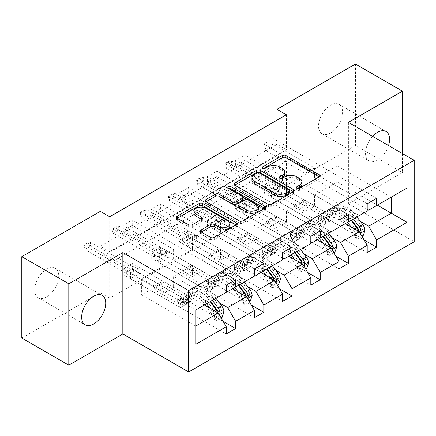 <?xml version="1.0" encoding="UTF-8"?>
<svg xmlns="http://www.w3.org/2000/svg" width="436" height="436" viewBox="0 0 436 436"><rect width="100%" height="100%" fill="white"/><g stroke="black" fill="none" stroke-linecap="round" stroke-linejoin="round"><path stroke-width="0.33" stroke-dasharray="2.18 1.64" d="M297.684 188.417L296.954 188.837A1.826 1.052 0 0 0 296.42 189.584A1.826 1.052 0 0 0 296.954 190.33A1.826 1.052 0 0 0 299.537 190.33L319.141 179.011A2.611 1.504 0 0 0 319.91 177.948A2.611 1.504 0 0 0 319.141 176.88L319.108 176.858M263.366 168.601L262.635 169.026A1.826 1.052 0 0 0 262.101 169.768A1.826 1.052 0 0 0 262.635 170.514A1.826 1.052 0 0 0 265.219 170.514L267.759 169.048L267.759 166.879M280.528 178.509L279.798 178.929A1.826 1.052 0 0 0 279.263 179.676A1.826 1.052 0 0 0 279.798 180.422A1.826 1.052 0 0 0 282.381 180.422L284.915 178.956L284.915 176.787M46.707 296.872A17.015 9.821 120 0 0 57.819 281.879A17.015 9.821 120 0 0 55.214 268.244A17.015 9.821 120 0 0 46.707 269.088A17.015 9.821 120 0 0 35.594 284.081A17.015 9.821 120 0 0 38.199 297.717A17.015 9.821 120 0 0 46.707 296.872M372.66 136.359A17.015 9.821 120 0 0 369.036 160.971A17.015 9.821 120 0 0 377.543 160.126A17.015 9.821 120 0 0 388.541 145.531M330.548 132.996A17.015 9.821 120 0 0 341.666 118.003A17.015 9.821 120 0 0 339.055 104.373A17.015 9.821 120 0 0 330.548 105.212A17.015 9.821 120 0 0 319.435 120.205A17.015 9.821 120 0 0 322.046 133.841A17.015 9.821 120 0 0 330.548 132.996M348.408 122.358L348.408 203.754L402.45 172.552L402.45 153.559M402.45 172.552L355.46 145.422L355.46 64.027M132.233 225.461L132.233 220.033L122.838 225.461L122.838 230.889L132.233 225.461L173.588 249.338L164.192 254.766L164.192 265.726L218.327 296.981L195.769 310.001L195.769 326.068L141.635 294.812L164.192 281.787L164.192 292.747L122.838 268.87L122.838 274.299L132.233 268.87L223.123 321.343M164.192 265.726L141.635 278.746L195.769 310.001M218.327 296.981L226.224 292.42M247.523 286.49L201.786 260.079L201.786 271.045L160.432 247.168L160.432 252.591L251.321 305.064M160.432 247.168L151.036 252.591L151.036 258.019L160.432 252.591M303.919 253.932L258.177 227.521L258.177 238.487L216.823 214.61L216.823 220.033L307.712 272.505M216.823 214.61L207.427 220.033L207.427 225.461L216.823 220.033M360.31 221.374L314.574 194.963L314.574 205.928L273.219 182.052L273.219 187.475L364.104 239.953M273.219 182.052L263.818 187.475L263.818 192.903L273.219 187.475M109.681 263.23L286.376 161.211L286.376 196.162L109.681 298.175L109.681 263.23L100.28 257.801L276.98 155.788L276.98 190.734L355.46 145.422M332.112 237.653L286.376 211.242L286.376 222.207L245.021 198.331L245.021 203.754L335.911 256.232M245.021 198.331L235.625 203.754L235.625 209.182L245.021 203.754M275.721 270.211L229.985 243.8L229.985 254.766L188.63 230.889L188.63 236.312L279.514 288.785M188.63 230.889L179.229 236.312L179.229 241.74L188.63 236.312M219.33 302.769L173.588 276.359L173.588 287.324L132.233 263.448L132.233 268.87M132.233 263.448L122.838 268.87M232.617 288.73L192.39 265.508L192.39 276.468L151.036 252.591M173.588 276.359L192.39 265.508M160.432 209.182L160.432 203.754L151.036 209.182L151.036 214.61L160.432 209.182L201.786 233.058L192.39 238.487L192.39 249.447L246.525 280.702L227.728 291.553M192.39 249.447L173.588 260.297L226.224 290.687M246.525 280.702L254.422 276.141M260.81 272.451L220.583 249.229L220.583 260.188L179.229 236.312M201.786 260.079L220.583 249.229M188.63 192.903L188.63 187.475L179.229 192.903L179.229 198.331L188.63 192.903L229.985 216.779L220.583 222.207L220.583 233.167L274.724 264.423L255.927 275.274M220.583 233.167L201.786 244.018L254.422 274.408M274.724 264.423L282.615 259.861M289.008 256.172L248.782 232.949L248.782 243.909L207.427 220.033M229.985 243.8L248.782 232.949M216.823 176.624L216.823 171.195L207.427 176.624L207.427 182.052L216.823 176.624L258.177 200.5L248.782 205.928L248.782 216.888L302.916 248.144L284.119 258.995M248.782 216.888L229.985 227.739L282.615 258.128M302.916 248.144L310.813 243.582M317.206 239.893L276.98 216.67L276.98 227.63L235.625 203.754M258.177 227.521L276.98 216.67M245.021 160.344L245.021 154.916L235.625 160.344L235.625 165.773L245.021 160.344L286.376 184.221L276.98 189.649L276.98 200.609L331.115 231.865L312.318 242.716M276.98 200.609L258.177 211.46L310.813 241.849M331.115 231.865L339.012 227.309M345.399 223.619L305.173 200.391L305.173 211.351L263.818 187.475M286.376 211.242L305.173 200.391M273.219 144.065L273.219 138.637L263.818 144.065L263.818 149.494L273.219 144.065L314.574 167.942L305.173 173.37L305.173 184.33L359.313 215.586L340.516 226.437M305.173 184.33L286.376 195.181L339.012 225.57M359.313 215.586L367.205 211.029M314.574 194.963L337.132 181.943L377.358 205.165M21.8 338.058L100.28 292.747L100.28 257.801M109.681 298.175L100.28 292.747M286.376 196.162L276.98 190.734M348.408 203.754L414.2 241.74M276.98 120.189L276.98 144.283L100.28 246.296L100.28 211.351M141.635 278.746L141.635 294.812M337.132 181.943L337.132 165.882L391.266 197.137L368.709 210.157M337.132 165.882L314.574 178.902L367.205 209.291M204.419 305.009L164.192 281.787M173.588 287.324L164.192 292.747M201.786 271.045L192.39 276.468M229.985 254.766L220.583 260.188M258.177 238.487L248.782 243.909M286.376 222.207L276.98 227.63M314.574 205.928L305.173 211.351M314.574 167.942L314.574 178.902M286.376 184.221L286.376 195.181M258.177 200.5L258.177 211.46M229.985 216.779L229.985 227.739M201.786 233.058L201.786 244.018M173.588 249.338L173.588 260.297M286.376 114.761L286.376 149.712L109.681 251.725L109.681 216.779M109.681 251.725L100.28 246.296M286.376 149.712L276.98 144.283M286.376 161.211L276.98 155.788M195.769 344.298L195.769 326.068M263.818 192.903L367.205 252.591M263.818 149.494L305.173 173.37M376.606 198.331L273.219 138.637M367.205 203.754L263.818 144.065M235.625 209.182L339.012 268.87M235.625 165.773L276.98 189.649M348.408 214.61L245.021 154.916M339.012 220.033L235.625 160.344M207.427 225.461L310.813 285.149M207.427 182.052L248.782 205.928M320.209 230.889L216.823 171.195M310.813 236.312L207.427 176.624M179.229 241.74L282.615 301.429M179.229 198.331L220.583 222.207M292.016 247.168L188.63 187.475M282.615 252.591L179.229 192.903M151.036 258.019L254.422 317.708M151.036 214.61L192.39 238.487M263.818 263.448L160.432 203.754M254.422 268.87L151.036 209.182M122.838 274.299L226.224 333.987M122.838 230.889L164.192 254.766M235.625 279.727L132.233 220.033M226.224 285.149L122.838 225.461M301.941 183.965A8.349 4.823 0 0 0 299.494 180.553L299.494 178.384M284.915 178.956A8.349 4.823 0 0 1 296.725 178.956L299.494 180.553M284.779 174.057A8.349 4.823 0 0 0 282.332 170.65L282.332 168.476M267.759 169.048A8.349 4.823 0 0 1 279.563 169.048L282.332 170.65M234.764 185.115L234.732 185.137A2.611 1.504 0 0 0 233.963 186.199A2.611 1.504 0 0 0 234.732 187.267L267.944 206.441A2.611 1.504 0 0 0 271.633 206.441L293.406 193.873A2.611 1.504 0 0 0 294.169 192.805A2.611 1.504 0 0 0 293.406 191.742L293.368 191.72M289.324 192.805A1.826 1.052 0 0 0 288.79 192.058L288.79 189.889M251.932 180.182A8.349 4.823 0 0 1 254.379 176.776L257.055 175.228A1.826 1.052 0 0 1 259.638 175.228L288.79 192.058M264.679 208.288L264.712 208.304A2.611 1.504 0 0 1 265.475 209.373A2.611 1.504 0 0 1 264.712 210.435L242.939 223.009L242.939 220.834M206.07 201.683L206.037 201.699A2.611 1.504 0 0 0 205.274 202.767A2.611 1.504 0 0 0 206.037 203.83L239.25 223.009A2.611 1.504 0 0 0 242.939 223.009M243.152 199.465A2.611 1.504 0 0 0 242.389 198.396L228.366 190.303L228.366 188.134M229.096 188.554A1.826 1.052 0 0 0 227.826 189.556A1.826 1.052 0 0 0 228.366 190.303M258.406 209.318A6.981 4.028 0 0 0 256.363 206.468L256.363 204.299M238.023 206.653A2.611 1.504 0 0 1 238.786 205.59L244.972 202.021A2.611 1.504 0 0 1 248.662 202.021L256.363 206.468M201.274 232.039L201.241 232.061A2.611 1.504 0 0 0 200.478 233.124A2.611 1.504 0 0 0 201.241 234.192L210.561 239.571A2.611 1.504 0 0 0 214.25 239.571L236.023 227.003A2.611 1.504 0 0 0 236.786 225.935A2.611 1.504 0 0 0 236.023 224.872L235.985 224.851M229.81 225.935A6.981 4.028 0 0 0 227.766 223.085L227.766 220.916M193.982 213.313A6.981 4.028 0 0 1 198.293 209.591A6.981 4.028 0 0 1 205.901 210.463L227.766 223.085M177.381 218.245L177.348 218.267A2.611 1.504 0 0 0 176.58 219.33A2.611 1.504 0 0 0 177.348 220.398L188.603 226.894A2.611 1.504 0 0 0 192.292 226.894L201.612 221.515A2.611 1.504 0 0 0 202.375 220.453A2.611 1.504 0 0 0 201.612 219.384L201.574 219.363M364.948 230.562L362.507 229.151A3.586 2.071 -120 0 0 361.362 226.148L353.678 215.896A16.879 9.745 -120 0 0 338.69 209.018A16.879 9.745 -120 0 0 335.633 213.302L332.063 215.362L330.995 219.166A9.701 5.603 60 0 1 329.24 221.624A9.701 5.603 60 0 1 324.389 221.145L321.337 219.384A1.597 0.921 -0 0 0 319.087 219.384A1.597 0.921 -0 0 0 318.618 220.033A1.597 0.921 -0 0 0 319.087 220.687L322.133 222.447A9.701 5.603 -120 0 0 326.984 222.927A9.701 5.603 -120 0 0 328.739 220.469L329.807 216.665L326.237 218.725L325.169 222.529A9.701 5.603 60 0 1 323.414 224.987A9.701 5.603 60 0 1 318.558 224.507L271.524 197.355L271.524 191.927L280.926 186.499L303.859 199.743L304.917 201.574A5.777 3.335 -120 0 0 307.805 204.626L327.959 216.261A6.246 3.608 60 0 0 331.082 216.567A6.246 3.608 60 0 0 332.216 214.986L333.278 211.182A20.334 11.739 -120 0 1 336.963 206.026L333.393 208.092A20.334 11.739 -120 0 0 329.709 213.248L333.278 211.182M347.585 222.355L345.623 219.739A20.334 11.739 -120 0 0 327.567 211.455A20.334 11.739 -120 0 0 323.883 216.61L327.452 214.55L326.39 218.349A6.246 3.608 60 0 1 325.256 219.935A6.246 3.608 60 0 1 322.133 219.624L319.087 217.864A1.597 0.921 180 0 1 318.618 217.215A1.597 0.921 180 0 1 319.087 216.561A1.597 0.921 180 0 1 321.337 216.561L324.389 218.322A6.246 3.608 -120 0 0 327.512 218.632A6.246 3.608 -120 0 0 328.64 217.046L329.709 213.248M335.633 213.302L334.57 217.101A9.701 5.603 60 0 1 332.81 219.564A9.701 5.603 60 0 1 327.959 219.079L280.926 191.927L280.926 186.499L279.04 186.695L273.497 185.044A2.66 1.537 180 0 1 272.843 184.766L231.489 160.889L225.848 164.143L267.203 188.02A2.66 1.537 180 0 1 267.682 188.401L270.554 191.6L279.04 186.695M356.98 216.932L355.018 214.31A20.334 11.739 -120 0 0 336.963 206.026M353.106 234.579L355.553 235.99L357.433 239.244L354.986 237.833L353.106 234.579A3.586 2.071 -120 0 0 351.961 231.576L346.457 224.224M355.553 235.99A7.047 4.066 -120 0 0 353.302 229.99L350.915 226.796M323.883 216.61L322.814 220.414A6.246 3.608 60 0 1 321.686 221.995A6.246 3.608 60 0 1 318.558 221.684L298.409 210.048A5.777 3.335 60 0 1 295.521 207.002L294.458 205.165L271.459 191.976L280.926 186.499M345.819 223.374L344.282 221.325A16.879 9.745 -120 0 0 329.294 214.447A16.879 9.745 -120 0 0 326.237 218.725M357.433 239.244L362.131 236.53M354.986 237.833L360.627 234.579L363.068 235.99M362.507 229.151L360.627 234.579M353.411 218.992L351.449 216.37A20.334 11.739 -120 0 0 333.393 208.092M332.063 215.362A16.879 9.745 60 0 1 335.12 211.084A16.879 9.745 60 0 1 350.108 217.956L351.645 220.011M224.813 163.549L225.848 164.143L225.848 168.051L267.203 191.927A2.66 1.537 180 0 1 267.682 192.309L270.554 195.508L271.524 197.355L280.926 191.927L279.04 190.603L273.497 188.946A2.66 1.537 180 0 1 272.843 188.674L231.489 164.797L231.489 160.889L227.636 161.92L227.636 162.568L224.813 164.198L224.813 163.549L227.636 161.92M327.452 214.55A20.334 11.739 60 0 1 331.137 209.394A20.334 11.739 60 0 1 349.192 217.673L351.154 220.294M358.441 229.298L356.91 231.56L356.185 230.6A3.586 2.071 -120 0 0 355.536 229.51L347.852 219.259A16.879 9.745 -120 0 0 332.864 212.387A16.879 9.745 -120 0 0 329.807 216.665M358.632 231.254A7.047 4.066 60 0 1 358.888 232.165L359.302 232.933L360.098 233.009M294.458 205.165L303.859 199.743M271.524 191.927L270.554 191.6M224.813 164.198L225.848 168.051L231.489 164.797L227.636 162.568M336.756 246.841L334.308 245.43A3.586 2.071 -120 0 0 333.164 242.427L325.485 232.175A16.879 9.745 -120 0 0 310.497 225.298A16.879 9.745 -120 0 0 307.44 229.581L303.865 231.641L302.802 235.445A9.701 5.603 60 0 1 301.042 237.903A9.701 5.603 60 0 1 296.191 237.424L293.145 235.663A1.597 0.921 -0 0 0 290.888 235.663A1.597 0.921 -0 0 0 290.42 236.312A1.597 0.921 -0 0 0 290.888 236.966L293.935 238.726A9.701 5.603 -120 0 0 298.785 239.206A9.701 5.603 -120 0 0 300.546 236.748L301.608 232.944L298.039 235.004L296.971 238.808A9.701 5.603 60 0 1 295.216 241.266A9.701 5.603 60 0 1 290.365 240.786L243.332 213.635L243.332 208.206L252.727 202.778L275.661 216.022L276.724 217.853A5.777 3.335 -120 0 0 279.607 220.905L299.761 232.541A6.246 3.608 60 0 0 302.884 232.846A6.246 3.608 60 0 0 304.017 231.265L305.086 227.461A20.334 11.739 -120 0 1 308.77 222.305L305.195 224.371A20.334 11.739 -120 0 0 301.51 229.527L305.086 227.461M319.386 238.634L317.424 236.018A20.334 11.739 -120 0 0 299.368 227.734A20.334 11.739 -120 0 0 295.684 232.889L299.26 230.829L298.191 234.628A6.246 3.608 60 0 1 297.058 236.214A6.246 3.608 60 0 1 293.935 235.903L290.888 234.143A1.597 0.921 180 0 1 290.42 233.494A1.597 0.921 180 0 1 290.888 232.84A1.597 0.921 180 0 1 293.145 232.84L296.191 234.601A6.246 3.608 -120 0 0 299.314 234.911A6.246 3.608 -120 0 0 300.448 233.325L301.51 229.527M307.44 229.581L306.372 233.38A9.701 5.603 60 0 1 304.617 235.843A9.701 5.603 60 0 1 299.761 235.358L252.727 208.206L252.727 202.778L250.847 202.974L245.305 201.323A2.66 1.537 180 0 1 244.645 201.045L203.29 177.169L197.65 180.422L239.004 204.299A2.66 1.537 180 0 1 239.489 204.68L242.356 207.879L250.847 202.974M328.788 233.211L326.826 230.59A20.334 11.739 -120 0 0 308.77 222.305M324.907 250.858L327.354 252.27L329.235 255.523L326.793 254.112L324.907 250.858A3.586 2.071 -120 0 0 323.768 247.855L318.258 240.503M327.354 252.27A7.047 4.066 -120 0 0 325.109 246.269L322.716 243.075M295.684 232.889L294.622 236.688A6.246 3.608 60 0 1 293.488 238.274A6.246 3.608 60 0 1 290.365 237.963L270.211 226.328A5.777 3.335 60 0 1 267.323 223.281L266.265 221.444L243.261 208.255L252.727 202.778M317.621 239.653L316.084 237.604A16.879 9.745 -120 0 0 301.096 230.726A16.879 9.745 -120 0 0 298.039 235.004M329.235 255.523L333.932 252.809M326.793 254.112L332.428 250.858L334.875 252.27M334.308 245.43L332.428 250.858M325.212 235.271L323.25 232.65A20.334 11.739 -120 0 0 305.195 224.371M303.865 231.641A16.879 9.745 60 0 1 306.922 227.363A16.879 9.745 60 0 1 321.91 234.236L323.452 236.29M196.62 179.828L197.65 180.422L197.65 184.33L239.004 208.206A2.66 1.537 180 0 1 239.489 208.588L242.356 211.787L243.332 213.635L252.727 208.206L250.847 206.882L245.305 205.225A2.66 1.537 180 0 1 244.645 204.947L203.29 181.076L203.29 177.169L199.437 178.199L199.437 178.847L196.62 180.477L196.62 179.828L199.437 178.199M299.26 230.829A20.334 11.739 60 0 1 302.938 225.674A20.334 11.739 60 0 1 321 233.952L322.962 236.574M330.243 245.577L328.711 247.839L327.992 246.88A3.586 2.071 -120 0 0 327.338 245.79L319.659 235.538A16.879 9.745 -120 0 0 304.671 228.666A16.879 9.745 -120 0 0 301.608 232.944M330.433 247.534A7.047 4.066 60 0 1 330.695 248.444L331.109 249.212L331.9 249.288M266.265 221.444L275.661 216.022M243.332 208.206L242.356 207.879M196.62 180.477L197.65 184.33L203.29 181.076L199.437 178.847M308.557 263.121L306.11 261.709A3.586 2.071 -120 0 0 304.966 258.706L297.287 248.455A16.879 9.745 -120 0 0 282.299 241.577A16.879 9.745 -120 0 0 279.242 245.86L275.672 247.921L274.604 251.725A9.701 5.603 60 0 1 272.849 254.183A9.701 5.603 60 0 1 267.993 253.703L264.946 251.943A1.597 0.921 -0 0 0 262.69 251.943A1.597 0.921 -0 0 0 262.227 252.591A1.597 0.921 -0 0 0 262.69 253.245L265.737 255.006A9.701 5.603 -120 0 0 270.593 255.485A9.701 5.603 -120 0 0 272.347 253.022L273.416 249.223L269.84 251.283L268.778 255.087A9.701 5.603 60 0 1 267.017 257.545A9.701 5.603 60 0 1 262.167 257.066L215.133 229.914L215.133 224.486L224.535 219.057L247.463 232.301L248.525 234.132A5.777 3.335 -120 0 0 251.414 237.184L271.568 248.82A6.246 3.608 60 0 0 274.691 249.125A6.246 3.608 60 0 0 275.819 247.544L276.887 243.74A20.334 11.739 -120 0 1 280.571 238.585L277.002 240.65A20.334 11.739 -120 0 0 273.317 245.806L276.887 243.74M291.193 254.913L289.232 252.297A20.334 11.739 -120 0 0 271.17 244.013A20.334 11.739 -120 0 0 267.491 249.169L271.061 247.108L269.993 250.907A6.246 3.608 60 0 1 268.865 252.493A6.246 3.608 60 0 1 265.737 252.182L262.69 250.422A1.597 0.921 180 0 1 262.227 249.774A1.597 0.921 180 0 1 262.69 249.12A1.597 0.921 180 0 1 264.946 249.12L267.993 250.88A6.246 3.608 -120 0 0 271.116 251.191A6.246 3.608 -120 0 0 272.249 249.605L273.317 245.806M279.242 245.86L278.173 249.659A9.701 5.603 60 0 1 276.419 252.122A9.701 5.603 60 0 1 271.568 251.637L224.535 224.486L224.535 219.057L222.649 219.254L217.106 217.602A2.66 1.537 180 0 1 216.447 217.324L175.092 193.448L169.457 196.701L210.811 220.578A2.66 1.537 180 0 1 211.291 220.959L214.158 224.159L222.649 219.254M300.589 249.485L298.627 246.869A20.334 11.739 -120 0 0 280.571 238.585M296.714 267.137L299.156 268.549L301.036 271.802L298.595 270.391L296.714 267.137A3.586 2.071 -120 0 0 295.57 264.134L290.065 256.782M299.156 268.549A7.047 4.066 -120 0 0 296.911 262.548L294.518 259.355M267.491 249.169L266.423 252.967A6.246 3.608 60 0 1 265.29 254.553A6.246 3.608 60 0 1 262.167 254.243L242.013 242.607A5.777 3.335 60 0 1 239.124 239.56L238.067 237.724L215.068 224.535L224.535 219.057M289.428 255.932L287.891 253.877A16.879 9.745 -120 0 0 272.903 247.005A16.879 9.745 -120 0 0 269.84 251.283M301.036 271.802L305.74 269.088M298.595 270.391L304.235 267.137L306.677 268.549M306.11 261.709L304.235 267.137M297.02 251.55L295.058 248.929A20.334 11.739 -120 0 0 277.002 240.65M275.672 247.921A16.879 9.745 60 0 1 278.729 243.642A16.879 9.745 60 0 1 293.717 250.515L295.254 252.569M168.421 196.107L169.457 196.701L169.457 200.609L210.811 224.486A2.66 1.537 180 0 1 211.291 224.867L214.158 228.066L215.133 229.914L224.535 224.486L222.649 223.161L217.106 221.504A2.66 1.537 180 0 1 216.447 221.226L175.092 197.355L175.092 193.448L171.239 194.478L171.239 195.126L168.421 196.756L168.421 196.107L171.239 194.478M271.061 247.108A20.334 11.739 60 0 1 274.745 241.947A20.334 11.739 60 0 1 292.801 250.231L294.763 252.853M302.05 261.856L300.518 264.118L299.794 263.159A3.586 2.071 -120 0 0 299.14 262.069L291.461 251.817A16.879 9.745 -120 0 0 276.473 244.945A16.879 9.745 -120 0 0 273.416 249.223M302.235 263.813A7.047 4.066 60 0 1 302.497 264.723L302.911 265.491L303.707 265.568M238.067 237.724L247.463 232.301M215.133 224.486L214.158 224.159M168.421 196.756L169.457 200.609L175.092 197.355L171.239 195.126M280.359 279.4L277.917 277.988A3.586 2.071 -120 0 0 276.773 274.985L269.094 264.734A16.879 9.745 -120 0 0 254.101 257.856A16.879 9.745 -120 0 0 251.043 262.14L247.474 264.2L246.405 268.004A9.701 5.603 60 0 1 244.65 270.462A9.701 5.603 60 0 1 239.8 269.982L236.748 268.222A1.597 0.921 -0 0 0 234.497 268.222A1.597 0.921 -0 0 0 234.028 268.87A1.597 0.921 -0 0 0 234.497 269.524L237.544 271.285A9.701 5.603 -120 0 0 242.394 271.764A9.701 5.603 -120 0 0 244.149 269.301L245.217 265.502L241.648 267.562L240.579 271.366A9.701 5.603 60 0 1 238.824 273.824A9.701 5.603 60 0 1 233.969 273.345L186.935 246.193L186.935 240.765L196.336 235.336L219.27 248.58L220.327 250.411A5.777 3.335 -120 0 0 223.216 253.463L243.37 265.099A6.246 3.608 60 0 0 246.493 265.404A6.246 3.608 60 0 0 247.626 263.824L248.689 260.02A20.334 11.739 -120 0 1 252.373 254.864L248.803 256.929A20.334 11.739 -120 0 0 245.119 262.085L248.689 260.02M262.995 271.192L261.033 268.576A20.334 11.739 -120 0 0 242.977 260.292A20.334 11.739 -120 0 0 239.293 265.448L242.863 263.388L241.8 267.186A6.246 3.608 60 0 1 240.667 268.772A6.246 3.608 60 0 1 237.544 268.462L234.497 266.701A1.597 0.921 180 0 1 234.028 266.053A1.597 0.921 180 0 1 234.497 265.399A1.597 0.921 180 0 1 236.748 265.399L239.8 267.159A6.246 3.608 -120 0 0 242.923 267.47A6.246 3.608 -120 0 0 244.051 265.884L245.119 262.085M251.043 262.14L249.981 265.938A9.701 5.603 60 0 1 248.22 268.402A9.701 5.603 60 0 1 243.37 267.917L196.336 240.765L196.336 235.336L194.451 235.533L188.913 233.881A2.66 1.537 180 0 1 188.254 233.603L146.899 209.727L141.259 212.981L182.613 236.857A2.66 1.537 180 0 1 183.093 237.239L185.965 240.438L194.451 235.533M272.391 265.764L270.429 263.148A20.334 11.739 -120 0 0 252.373 254.864M268.516 283.416L270.963 284.828L272.843 288.082L270.396 286.67L268.516 283.416A3.586 2.071 -120 0 0 267.372 280.413L261.867 273.061M270.963 284.828A7.047 4.066 -120 0 0 268.712 278.827L266.325 275.634M239.293 265.448L238.225 269.246A6.246 3.608 60 0 1 237.097 270.832A6.246 3.608 60 0 1 233.969 270.522L213.82 258.886A5.777 3.335 60 0 1 210.931 255.839L209.869 254.003L186.87 240.814L196.336 235.336M261.229 272.211L259.692 270.156A16.879 9.745 -120 0 0 244.705 263.284A16.879 9.745 -120 0 0 241.648 267.562M272.843 288.082L277.541 285.367M270.396 286.67L276.037 283.416L278.479 284.828M277.917 277.988L276.037 283.416M268.821 267.829L266.859 265.208A20.334 11.739 -120 0 0 248.803 256.929M247.474 264.2A16.879 9.745 60 0 1 250.531 259.921A16.879 9.745 60 0 1 265.519 266.794L267.055 268.849M140.223 212.387L141.259 212.981L141.259 216.888L182.613 240.765A2.66 1.537 180 0 1 183.093 241.146L185.965 244.345L186.935 246.193L196.336 240.765L194.451 239.44L188.913 237.784A2.66 1.537 180 0 1 188.254 237.506L146.899 213.635L146.899 209.727L143.046 210.757L143.046 211.405L140.223 213.035L140.223 212.387L143.046 210.757M242.863 263.388A20.334 11.739 60 0 1 246.547 258.226A20.334 11.739 60 0 1 264.603 266.51L266.565 269.132M273.852 278.135L272.32 280.397L271.595 279.438A3.586 2.071 -120 0 0 270.947 278.348L263.262 268.096A16.879 9.745 -120 0 0 248.275 261.224A16.879 9.745 -120 0 0 245.217 265.502M274.042 280.092A7.047 4.066 60 0 1 274.304 281.002L274.713 281.77L275.508 281.847M209.869 254.003L219.27 248.58M186.935 240.765L185.965 240.438M140.223 213.035L141.259 216.888L146.899 213.635L143.046 211.405M252.166 295.679L249.719 294.267A3.586 2.071 -120 0 0 248.575 291.264L240.895 281.013A16.879 9.745 -120 0 0 225.908 274.135A16.879 9.745 -120 0 0 222.851 278.419L219.275 280.479L218.213 284.277A9.701 5.603 60 0 1 216.452 286.741A9.701 5.603 60 0 1 211.602 286.261L208.555 284.501A1.597 0.921 -0 0 0 206.299 284.501A1.597 0.921 -0 0 0 205.83 285.149A1.597 0.921 -0 0 0 206.299 285.803L209.345 287.564A9.701 5.603 -120 0 0 214.196 288.043A9.701 5.603 -120 0 0 215.956 285.58L217.019 281.781L213.449 283.841L212.387 287.646A9.701 5.603 60 0 1 210.626 290.103A9.701 5.603 60 0 1 205.776 289.624L158.742 262.472L158.742 257.044L168.138 251.616L191.072 264.859L192.134 266.69A5.777 3.335 -120 0 0 195.017 269.742L215.171 281.378A6.246 3.608 60 0 0 218.294 281.683A6.246 3.608 60 0 0 219.428 280.103L220.496 276.299A20.334 11.739 -120 0 1 224.18 271.143L220.605 273.209A20.334 11.739 -120 0 0 216.921 278.364L220.496 276.299M234.797 287.471L232.835 284.855A20.334 11.739 -120 0 0 214.779 276.571A20.334 11.739 -120 0 0 211.095 281.727L214.67 279.667L213.602 283.465A6.246 3.608 60 0 1 212.468 285.051A6.246 3.608 60 0 1 209.345 284.741L206.299 282.98A1.597 0.921 180 0 1 205.83 282.332A1.597 0.921 180 0 1 206.299 281.678A1.597 0.921 180 0 1 208.555 281.678L211.602 283.438A6.246 3.608 -120 0 0 214.725 283.749A6.246 3.608 -120 0 0 215.858 282.163L216.921 278.364M222.851 278.419L221.782 282.217A9.701 5.603 60 0 1 220.027 284.681A9.701 5.603 60 0 1 215.171 284.196L168.138 257.044L168.138 251.616L166.258 251.812L160.715 250.16A2.66 1.537 180 0 1 160.056 249.883L118.701 226.006L113.06 229.26L154.415 253.136A2.66 1.537 180 0 1 154.9 253.518L157.767 256.717L166.258 251.812M244.198 282.043L242.236 279.427A20.334 11.739 -120 0 0 224.18 271.143M240.318 299.695L242.765 301.102L244.645 304.361L242.203 302.949L240.318 299.695A3.586 2.071 -120 0 0 239.179 296.693L233.674 289.341M242.765 301.102A7.047 4.066 -120 0 0 240.519 295.107L238.127 291.913M211.095 281.727L210.032 285.526A6.246 3.608 60 0 1 208.899 287.111A6.246 3.608 60 0 1 205.776 286.801L185.622 275.165A5.777 3.335 60 0 1 182.733 272.119L181.676 270.282L158.671 257.093L168.138 251.616M233.031 288.49L231.494 286.436A16.879 9.745 -120 0 0 216.507 279.563A16.879 9.745 -120 0 0 213.449 283.841M244.645 304.361L249.343 301.647M242.203 302.949L247.839 299.695L250.286 301.107M249.719 294.267L247.839 299.695M240.623 284.108L238.661 281.487A20.334 11.739 -120 0 0 220.605 273.209M219.275 280.479A16.879 9.745 60 0 1 222.333 276.201A16.879 9.745 60 0 1 237.326 283.073L238.863 285.128M112.03 228.666L113.06 229.26L113.06 233.167L154.415 257.044A2.66 1.537 180 0 1 154.9 257.425L157.767 260.624L158.742 262.472L168.138 257.044L166.258 255.719L160.715 254.063A2.66 1.537 180 0 1 160.056 253.785L118.701 229.914L118.701 226.006L114.848 227.036L114.848 227.685L112.03 229.314L112.03 228.666L114.848 227.036M214.67 279.667A20.334 11.739 60 0 1 218.349 274.506A20.334 11.739 60 0 1 236.41 282.79L238.372 285.411M245.653 294.414L244.122 296.676L243.402 295.717A3.586 2.071 -120 0 0 242.748 294.627L235.069 284.376A16.879 9.745 -120 0 0 220.082 277.503A16.879 9.745 -120 0 0 217.019 281.781M245.844 296.371A7.047 4.066 60 0 1 246.106 297.281L246.52 298.05L247.31 298.126M181.676 270.282L191.072 264.859M158.742 257.044L157.767 256.717M112.03 229.314L113.06 233.167L118.701 229.914L114.848 227.685M223.968 311.958L221.521 310.546A3.586 2.071 -120 0 0 220.376 307.543L212.697 297.292A16.879 9.745 -120 0 0 197.71 290.414A16.879 9.745 -120 0 0 194.652 294.698L191.082 296.758L190.014 300.557A9.701 5.603 60 0 1 188.259 303.02A9.701 5.603 60 0 1 183.403 302.54L180.357 300.78A1.597 0.921 -0 0 0 178.101 300.78A1.597 0.921 -0 0 0 177.637 301.429A1.597 0.921 -0 0 0 178.101 302.083L181.147 303.843A9.701 5.603 -120 0 0 186.003 304.323A9.701 5.603 -120 0 0 187.758 301.859L188.826 298.06L185.251 300.121L184.188 303.925A9.701 5.603 60 0 1 182.428 306.383A9.701 5.603 60 0 1 177.577 305.903L130.544 278.746L130.544 273.323L139.945 267.895L162.879 281.138L163.936 282.969A5.777 3.335 -120 0 0 166.825 286.021L186.979 297.657A6.246 3.608 60 0 0 190.101 297.962A6.246 3.608 60 0 0 191.23 296.382L192.298 292.578A20.334 11.739 -120 0 1 195.982 287.422L192.412 289.482A20.334 11.739 -120 0 0 188.728 294.643L192.298 292.578M206.604 303.75L204.642 301.134A20.334 11.739 -120 0 0 186.586 292.85A20.334 11.739 -120 0 0 182.902 298.006L186.472 295.946L185.404 299.745A6.246 3.608 60 0 1 184.275 301.331A6.246 3.608 60 0 1 181.147 301.02L178.101 299.26A1.597 0.921 180 0 1 177.637 298.611A1.597 0.921 180 0 1 178.101 297.957A1.597 0.921 180 0 1 180.357 297.957L183.403 299.717A6.246 3.608 -120 0 0 186.532 300.028A6.246 3.608 -120 0 0 187.66 298.442L188.728 294.643M194.652 294.698L193.584 298.497A9.701 5.603 60 0 1 191.829 300.96A9.701 5.603 60 0 1 186.979 300.475L139.945 273.323L139.945 267.895L138.059 268.091L132.517 266.44A2.66 1.537 180 0 1 131.857 266.162L90.503 242.285L84.867 245.539L126.222 269.415A2.66 1.537 180 0 1 126.702 269.797L129.568 272.996L138.059 268.091M216 298.322L214.038 295.706A20.334 11.739 -120 0 0 195.982 287.422M212.125 315.975L214.567 317.381L216.447 320.64L214.005 319.228L212.125 315.975A3.586 2.071 -120 0 0 210.98 312.972L205.476 305.62M214.567 317.381A7.047 4.066 -120 0 0 212.321 311.386L209.929 308.192M182.902 298.006L181.834 301.805A6.246 3.608 60 0 1 180.7 303.391A6.246 3.608 60 0 1 177.577 303.08L157.423 291.444A5.777 3.335 60 0 1 154.535 288.398L153.477 286.561L130.478 273.372L139.945 267.895M204.838 304.769L203.301 302.715A16.879 9.745 -120 0 0 188.314 295.842A16.879 9.745 -120 0 0 185.251 300.121M216.447 320.64L221.15 317.926M214.005 319.228L219.646 315.975L222.088 317.386M221.521 310.546L219.646 315.975M212.43 300.388L210.468 297.766A20.334 11.739 -120 0 0 192.412 289.482M191.082 296.758A16.879 9.745 60 0 1 194.14 292.48A16.879 9.745 60 0 1 209.127 299.352L210.664 301.407M83.832 244.945L84.867 245.539L84.867 249.447L126.222 273.323A2.66 1.537 180 0 1 126.702 273.704L129.568 276.904L130.544 278.746L139.945 273.323L138.059 271.999L132.517 270.342A2.66 1.537 180 0 1 131.857 270.064L90.503 246.193L90.503 242.285L86.65 243.315L86.65 243.964L83.832 245.593L83.832 244.945L86.65 243.315M186.472 295.946A20.334 11.739 60 0 1 190.156 290.785A20.334 11.739 60 0 1 208.212 299.069L210.174 301.69M217.46 310.694L215.929 312.955L215.204 311.996A3.586 2.071 -120 0 0 214.55 310.906L206.871 300.655A16.879 9.745 -120 0 0 191.884 293.782A16.879 9.745 -120 0 0 188.826 298.06M217.646 312.65A7.047 4.066 60 0 1 217.907 313.56L218.322 314.329L219.117 314.405M153.477 286.561L162.879 281.138M130.544 273.323L129.568 272.996M83.832 245.593L84.867 249.447L90.503 246.193L86.65 243.964M299.537 190.33L299.537 188.161M265.219 170.514L265.219 168.345M282.381 180.422L282.381 178.253M296.725 178.956L296.725 176.787M279.798 178.929L279.798 178.253M279.563 169.048L279.563 166.879M262.635 169.026L262.635 168.345M319.141 176.88L319.141 179.011M296.954 188.837L296.954 188.161M267.944 206.441L267.944 204.271M234.732 187.267L234.732 185.137M293.406 191.742L293.406 193.873M271.633 206.441L271.633 204.271M259.638 175.228L259.638 173.059M257.055 175.228L257.055 173.059M254.379 176.776L254.379 174.602M264.712 210.435L264.712 208.304M239.25 223.009L239.25 220.834M206.037 203.83L206.037 201.699M242.389 198.396L242.389 196.227M248.662 202.021L248.662 199.852M244.972 202.021L244.972 199.852M238.786 205.59L238.786 203.421M201.241 232.061L201.241 234.192M205.901 210.463L205.901 208.294M201.612 219.384L201.612 221.515M192.292 226.894L192.292 224.725M188.603 226.894L188.603 224.725M177.348 220.398L177.348 218.267M236.023 224.872L236.023 227.003M214.25 239.571L214.25 237.402M210.561 239.571L210.561 237.402M321.337 216.561L321.337 219.384M355.596 236.072L360.3 233.358M362.458 229.287L353.155 234.661M351.449 216.37L355.018 214.31M353.678 215.896L350.108 217.956M324.389 218.322L327.959 216.261M298.409 210.048L307.805 204.626M318.558 221.684L322.133 219.624M327.959 219.079L324.389 221.145M322.133 222.447L318.558 224.507M328.64 217.046L332.216 214.986M322.814 220.414L326.39 218.349M334.57 217.101L330.995 219.166M328.739 220.469L325.169 222.529M345.623 219.739L349.192 217.673M347.852 219.259L344.282 221.325M361.362 226.148L357.787 228.208M353.302 229.99L354.871 229.085M355.536 229.51L351.961 231.576M295.521 207.002L304.917 201.574M267.682 192.309L267.682 188.401M267.203 191.927L267.203 188.02M272.843 188.674L272.843 184.766M273.497 188.946L273.497 185.044M279.04 190.603L270.554 195.508M356.185 230.6L358.888 232.165M319.087 217.864L319.087 220.687M293.145 232.84L293.145 235.663M327.403 252.351L332.101 249.637M334.265 245.566L324.956 250.94M323.25 232.65L326.826 230.59M325.485 232.175L321.91 234.236M296.191 234.601L299.761 232.541M270.211 226.328L279.607 220.905M290.365 237.963L293.935 235.903M299.761 235.358L296.191 237.424M293.935 238.726L290.365 240.786M300.448 233.325L304.017 231.265M294.622 236.688L298.191 234.628M306.372 233.38L302.802 235.445M300.546 236.748L296.971 238.808M317.424 236.018L321 233.952M319.659 235.538L316.084 237.604M333.164 242.427L329.594 244.487M325.109 246.269L326.673 245.364M327.338 245.79L323.768 247.855M267.323 223.281L276.724 217.853M239.489 208.588L239.489 204.68M239.004 208.206L239.004 204.299M244.645 204.947L244.645 201.045M245.305 205.225L245.305 201.323M250.847 206.882L242.356 211.787M327.992 246.88L330.695 248.444M290.888 234.143L290.888 236.966M264.946 249.12L264.946 251.943M299.205 268.63L303.903 265.916M306.067 261.845L296.763 267.219M295.058 248.929L298.627 246.869M297.287 248.455L293.717 250.515M267.993 250.88L271.568 248.82M242.013 242.607L251.414 237.184M262.167 254.243L265.737 252.182M271.568 251.637L267.993 253.703M265.737 255.006L262.167 257.066M272.249 249.605L275.819 247.544M266.423 252.967L269.993 250.907M278.173 249.659L274.604 251.725M272.347 253.022L268.778 255.087M289.232 252.297L292.801 250.231M291.461 251.817L287.891 253.877M304.966 258.706L301.396 260.766M296.911 262.548L298.48 261.644M299.14 262.069L295.57 264.134M239.124 239.56L248.525 234.132M211.291 224.867L211.291 220.959M210.811 224.486L210.811 220.578M216.447 221.226L216.447 217.324M217.106 221.504L217.106 217.602M222.649 223.161L214.158 228.066M299.794 263.159L302.497 264.723M262.69 250.422L262.69 253.245M236.748 265.399L236.748 268.222M271.007 284.91L275.71 282.196M277.868 278.124L268.565 283.498M266.859 265.208L270.429 263.148M269.094 264.734L265.519 266.794M239.8 267.159L243.37 265.099M213.82 258.886L223.216 253.463M233.969 270.522L237.544 268.462M243.37 267.917L239.8 269.982M237.544 271.285L233.969 273.345M244.051 265.884L247.626 263.824M238.225 269.246L241.8 267.186M249.981 265.938L246.405 268.004M244.149 269.301L240.579 271.366M261.033 268.576L264.603 266.51M263.262 268.096L259.692 270.156M276.773 274.985L273.198 277.045M268.712 278.827L270.282 277.923M270.947 278.348L267.372 280.413M210.931 255.839L220.327 250.411M183.093 241.146L183.093 237.239M182.613 240.765L182.613 236.857M188.254 237.506L188.254 233.603M188.913 237.784L188.913 233.881M194.451 239.44L185.965 244.345M271.595 279.438L274.304 281.002M234.497 266.701L234.497 269.524M208.555 281.678L208.555 284.501M242.814 301.189L247.512 298.475M249.675 294.404L240.367 299.777M238.661 281.487L242.236 279.427M240.895 281.013L237.326 283.073M211.602 283.438L215.171 281.378M185.622 275.165L195.017 269.742M205.776 286.801L209.345 284.741M215.171 284.196L211.602 286.261M209.345 287.564L205.776 289.624M215.858 282.163L219.428 280.103M210.032 285.526L213.602 283.465M221.782 282.217L218.213 284.277M215.956 285.58L212.387 287.646M232.835 284.855L236.41 282.79M235.069 284.376L231.494 286.436M248.575 291.264L245.005 293.324M240.519 295.107L242.084 294.202M242.748 294.627L239.179 296.693M182.733 272.119L192.134 266.69M154.9 257.425L154.9 253.518M154.415 257.044L154.415 253.136M160.056 253.785L160.056 249.883M160.715 254.063L160.715 250.16M166.258 255.719L157.767 260.624M243.402 295.717L246.106 297.281M206.299 282.98L206.299 285.803M180.357 297.957L180.357 300.78M214.616 317.463L219.313 314.754M221.477 310.683L212.174 316.056M210.468 297.766L214.038 295.706M212.697 297.292L209.127 299.352M183.403 299.717L186.979 297.657M157.423 291.444L166.825 286.021M177.577 303.08L181.147 301.02M186.979 300.475L183.403 302.54M181.147 303.843L177.577 305.903M187.66 298.442L191.23 296.382M181.834 301.805L185.404 299.745M193.584 298.497L190.014 300.557M187.758 301.859L184.188 303.925M204.642 301.134L208.212 299.069M206.871 300.655L203.301 302.715M220.376 307.543L216.806 309.604M212.321 311.386L213.891 310.481M214.55 310.906L210.98 312.972M154.535 288.398L163.936 282.969M126.702 273.704L126.702 269.797M126.222 273.323L126.222 269.415M131.857 270.064L131.857 266.162M132.517 270.342L132.517 266.44M138.059 271.999L129.568 276.904M215.204 311.996L217.907 313.56M178.101 299.26L178.101 302.083M55.214 268.244L102.209 295.379M339.055 104.373L386.051 131.503M322.046 133.841L369.036 160.971M38.199 297.717L85.194 324.847M279.263 179.676L279.263 177.507M262.101 169.768L262.101 167.598M319.91 177.948L319.91 175.773M296.42 189.584L296.42 187.415M233.963 186.199L233.963 184.03M294.169 192.805L294.169 190.636M205.274 202.767L205.274 200.598M227.826 189.556L227.826 187.387M265.475 209.373L265.475 207.198M202.375 220.453L202.375 218.278M176.58 219.33L176.58 217.161M236.786 225.935L236.786 223.766M200.478 233.124L200.478 230.955M338.69 209.018L335.12 211.084M327.512 218.632L331.082 216.567M321.686 221.995L325.256 219.935M329.24 221.624L332.81 219.564M323.414 224.987L326.984 222.927M331.137 209.394L327.567 211.455M332.864 212.387L329.294 214.447M356.91 231.56L359.406 232.998M318.618 217.215L318.618 220.033M310.497 225.298L306.922 227.363M299.314 234.911L302.884 232.846M293.488 238.274L297.058 236.214M301.042 237.903L304.617 235.843M295.216 241.266L298.785 239.206M302.938 225.674L299.368 227.734M304.671 228.666L301.096 230.726M328.711 247.839L331.207 249.278M290.42 233.494L290.42 236.312M282.299 241.577L278.729 243.642M271.116 251.191L274.691 249.125M265.29 254.553L268.865 252.493M272.849 254.183L276.419 252.122M267.017 257.545L270.593 255.485M274.745 241.947L271.17 244.013M276.473 244.945L272.903 247.005M300.518 264.118L303.009 265.557M262.227 249.774L262.227 252.591M254.101 257.856L250.531 259.921M242.923 267.47L246.493 265.404M237.097 270.832L240.667 268.772M244.65 270.462L248.22 268.402M238.824 273.824L242.394 271.764M246.547 258.226L242.977 260.292M248.275 261.224L244.705 263.284M272.32 280.397L274.816 281.836M234.028 266.053L234.028 268.87M225.908 274.135L222.333 276.201M214.725 283.749L218.294 281.683M208.899 287.111L212.468 285.051M216.452 286.741L220.027 284.681M210.626 290.103L214.196 288.043M218.349 274.506L214.779 276.571M220.082 277.503L216.507 279.563M244.122 296.676L246.618 298.115M205.83 282.332L205.83 285.149M197.71 290.414L194.14 292.48M186.532 300.028L190.101 297.962M180.7 303.391L184.275 301.331M188.259 303.02L191.829 300.96M182.428 306.383L186.003 304.323M190.156 290.785L186.586 292.85M191.884 293.782L188.314 295.842M215.929 312.955L218.42 314.394M177.637 298.611L177.637 301.429"/><path stroke-width="0.65" d="M296.954 188.161A1.826 1.052 0 0 0 299.537 188.161L319.141 176.842A2.611 1.504 0 0 0 319.91 175.773A2.611 1.504 0 0 0 319.141 174.711L285.929 155.538A2.611 1.504 0 0 0 282.239 155.538L262.635 166.852A1.826 1.052 0 0 0 262.101 167.598A1.826 1.052 0 0 0 262.635 168.345A1.826 1.052 0 0 0 265.219 168.345L267.759 166.879A8.349 4.823 0 0 1 279.563 166.879L282.332 168.476A8.349 4.823 0 0 1 284.779 171.888A8.349 4.823 0 0 1 282.332 175.294L279.798 176.76A1.826 1.052 0 0 0 279.263 177.507A1.826 1.052 0 0 0 279.798 178.253A1.826 1.052 0 0 0 282.381 178.253L284.915 176.787A8.349 4.823 0 0 1 296.725 176.787L299.494 178.384A8.349 4.823 0 0 1 301.941 181.796A8.349 4.823 0 0 1 299.494 185.202L296.954 186.668A1.826 1.052 0 0 0 296.42 187.415A1.826 1.052 0 0 0 296.954 188.161L296.954 186.668M93.702 324.002A17.015 9.821 120 0 0 104.814 309.01A17.015 9.821 120 0 0 102.209 295.379A17.015 9.821 120 0 0 93.702 296.218A17.015 9.821 120 0 0 82.584 311.211A17.015 9.821 120 0 0 85.194 324.847A17.015 9.821 120 0 0 93.702 324.002M388.541 145.531A17.015 9.821 120 0 0 386.051 131.503A17.015 9.821 120 0 0 377.543 132.342A17.015 9.821 120 0 0 372.66 136.359M201.241 229.892A2.611 1.504 0 0 0 200.478 230.955A2.611 1.504 0 0 0 201.241 232.023L210.561 237.402A2.611 1.504 0 0 0 214.25 237.402L236.023 224.829A2.611 1.504 0 0 0 236.786 223.766A2.611 1.504 0 0 0 236.023 222.698L202.811 203.525A2.611 1.504 0 0 0 199.121 203.525L177.348 216.098A2.611 1.504 0 0 0 176.58 217.161A2.611 1.504 0 0 0 177.348 218.223L188.603 224.725A2.611 1.504 0 0 0 192.292 224.725L201.612 219.346A2.611 1.504 0 0 0 202.375 218.278A2.611 1.504 0 0 0 201.612 217.215L196.026 213.994A6.981 4.028 0 0 1 193.982 211.144A6.981 4.028 0 0 1 198.293 207.416A6.981 4.028 0 0 1 205.901 208.294L227.766 220.916A6.981 4.028 0 0 1 229.81 223.766A6.981 4.028 0 0 1 225.499 227.488A6.981 4.028 0 0 1 217.891 226.616L214.25 224.513A2.611 1.504 0 0 0 210.561 224.513L201.241 229.892L201.241 232.023M122.838 252.591L68.795 283.792L21.8 256.662L21.8 338.058L68.795 365.188L122.838 333.987L188.63 371.973L188.63 290.578L122.838 252.591L122.838 333.987M402.45 153.559L402.45 91.157L348.408 122.358L414.2 160.344L188.63 290.578M402.45 91.157L355.46 64.027L276.98 109.338L276.98 120.189M21.8 256.662L100.28 211.351L109.681 216.779L286.376 114.761L276.98 109.338M267.944 204.271A2.611 1.504 0 0 0 271.633 204.271L293.406 191.698A2.611 1.504 0 0 0 294.169 190.636A2.611 1.504 0 0 0 293.406 189.573L260.194 170.394A2.611 1.504 0 0 0 256.504 170.394L234.732 182.967A2.611 1.504 0 0 0 233.963 184.03A2.611 1.504 0 0 0 234.732 185.098L267.944 204.271M229.096 188.554A1.826 1.052 0 0 1 230.949 188.81L230.949 186.641L264.712 206.135A2.611 1.504 0 0 1 265.475 207.198A2.611 1.504 0 0 1 264.712 208.266L242.939 220.834A2.611 1.504 0 0 1 239.25 220.834L206.037 201.661L206.037 199.53A2.611 1.504 0 0 0 205.274 200.598A2.611 1.504 0 0 0 206.037 201.661M206.037 199.53L215.357 194.151A2.611 1.504 0 0 1 219.046 194.151L232.513 201.928A2.611 1.504 0 0 0 236.203 201.928L242.389 198.358A2.611 1.504 0 0 0 243.152 197.295A2.611 1.504 0 0 0 242.389 196.227L228.366 188.134A1.826 1.052 0 0 1 227.826 187.387A1.826 1.052 0 0 1 228.955 186.412A1.826 1.052 0 0 1 230.949 186.641M68.795 283.792L68.795 365.188M195.769 310.001L226.224 292.42L226.224 285.149L235.625 279.727L235.625 286.997L254.422 276.141L254.422 268.87L263.818 263.448L263.818 270.718L282.615 259.861L282.615 252.591L292.016 247.168L292.016 254.439L310.813 243.582L310.813 236.312L320.209 230.889L320.209 238.16L339.012 227.309L339.012 220.033L348.408 214.61L348.408 221.88L367.205 211.029L367.205 203.754L376.606 198.331L376.606 205.601L407.055 188.02L407.055 222.316L376.606 239.898L376.606 247.168L367.205 252.591L367.205 245.321L348.408 256.177L348.408 263.448L339.012 268.87L339.012 261.6L320.209 272.451L320.209 279.727L310.813 285.149L310.813 277.879L292.016 288.73L292.016 296.006L282.615 301.429L282.615 294.158L263.818 305.009L263.818 312.285L254.422 317.708L254.422 310.437L235.625 321.288L235.625 328.564L226.224 333.987L226.224 326.717L195.769 344.298L195.769 310.001M188.63 371.973L414.2 241.74L414.2 160.344M232.617 288.73L246.525 296.763L227.728 307.614L219.33 302.769M227.728 307.614L235.625 321.288M246.525 296.763L254.422 310.437M226.224 290.687L227.728 291.553L235.625 286.997M260.81 272.451L274.724 280.484L255.927 291.335L247.523 286.49M255.927 291.335L263.818 305.009M274.724 280.484L282.615 294.158M254.422 274.408L255.927 275.274L263.818 270.718M289.008 256.172L302.916 264.205L284.119 275.056L275.721 270.211M284.119 275.056L292.016 288.73M302.916 264.205L310.813 277.879M282.615 258.128L284.119 258.995L292.016 254.439M317.206 239.893L331.115 247.926L312.318 258.777L303.919 253.932M312.318 258.777L320.209 272.451M331.115 247.926L339.012 261.6M310.813 241.849L312.318 242.716L320.209 238.16M345.399 223.619L359.313 231.647L340.516 242.498L332.112 237.653M340.516 242.498L348.408 256.177M359.313 231.647L367.205 245.321M339.012 225.57L340.516 226.437L348.408 221.88M377.358 205.165L391.266 213.199L368.709 226.219L360.31 221.374M368.709 226.219L376.606 239.898M407.055 222.316L391.266 213.199L391.266 197.137L407.055 188.02M367.205 209.291L368.709 210.157L376.606 205.601M195.769 326.068L218.327 313.043L204.419 305.009M218.327 313.043L226.224 326.717M364.104 239.953L376.606 247.168M335.911 256.232L348.408 263.448M307.712 272.505L320.209 279.727M279.514 288.785L292.016 296.006M251.321 305.064L263.818 312.285M223.123 321.343L235.625 328.564M297.684 188.417L299.494 187.371A8.349 4.823 0 0 0 301.941 183.965L301.941 181.796M284.779 171.888L284.779 174.057A8.349 4.823 0 0 1 282.332 177.468L280.528 178.509M319.108 176.858L285.929 157.707A2.611 1.504 0 0 0 282.239 157.707L263.366 168.601M293.368 191.72L260.194 172.569A2.611 1.504 0 0 0 256.504 172.569L234.764 185.115M288.79 191.382A1.826 1.052 0 0 0 289.324 190.636A1.826 1.052 0 0 0 288.79 189.889L259.638 173.059A1.826 1.052 0 0 0 257.055 173.059L254.379 174.602A8.349 4.823 0 0 0 251.932 178.013A8.349 4.823 0 0 0 254.379 181.42L274.309 192.925A8.349 4.823 0 0 0 286.114 192.925L288.79 191.382L288.79 193.551A1.826 1.052 0 0 0 289.324 192.805L289.324 190.636M251.932 178.013L251.932 180.182A8.349 4.823 0 0 0 254.379 183.594L254.379 181.42M288.79 193.551L286.114 195.099A8.349 4.823 0 0 1 274.309 195.099L254.379 183.594M206.07 201.683L215.357 196.32L215.357 194.151M243.152 197.295L243.152 199.465A2.611 1.504 0 0 1 242.389 200.527L236.203 204.097A2.611 1.504 0 0 1 232.513 204.097L219.046 196.32A2.611 1.504 0 0 0 215.357 196.32M230.949 188.81L264.679 208.288M246.493 209.999A6.981 4.028 0 0 0 254.101 210.871A6.981 4.028 0 0 0 258.406 207.149A6.981 4.028 0 0 0 256.363 204.299L248.662 199.852A2.611 1.504 0 0 0 244.972 199.852L238.786 203.421A2.611 1.504 0 0 0 238.023 204.484A2.611 1.504 0 0 0 238.786 205.547L246.493 209.999L246.493 212.169A6.981 4.028 0 0 0 254.101 213.041A6.981 4.028 0 0 0 258.406 209.318L258.406 207.149M238.023 204.484L238.023 206.653A2.611 1.504 0 0 0 238.786 207.721L238.786 205.547M246.493 212.169L238.786 207.721M229.81 223.766L229.81 225.935A6.981 4.028 0 0 1 225.499 229.658A6.981 4.028 0 0 1 217.891 228.786L214.25 226.682A2.611 1.504 0 0 0 210.561 226.682L201.274 232.039M193.982 211.144L193.982 213.313A6.981 4.028 0 0 0 196.026 216.163L196.026 213.994M201.574 219.363L196.026 216.163M235.985 224.851L202.811 205.694A2.611 1.504 0 0 0 199.121 205.694L177.381 218.245M362.131 236.53L363.068 235.99L364.948 230.562A7.047 4.066 -120 0 0 362.703 224.562L356.98 216.932M350.915 226.796L347.585 222.355M346.457 224.224L345.819 223.374M360.098 233.009L360.992 232.094L361.144 230.862A7.047 4.066 -120 0 0 359.128 226.627L353.411 218.992M351.645 220.011L357.787 228.208A3.586 2.071 60 0 1 358.441 229.298L361.144 230.862M351.154 220.294L356.871 227.93A7.047 4.066 60 0 1 358.632 231.254M333.932 252.809L334.875 252.27L336.756 246.841A7.047 4.066 -120 0 0 334.505 240.841L328.788 233.211M322.716 243.075L319.386 238.634M318.258 240.503L317.621 239.653M331.9 249.288L332.793 248.373L332.951 247.141A7.047 4.066 -120 0 0 330.935 242.907L325.212 235.271M323.452 236.29L329.594 244.487A3.586 2.071 60 0 1 330.243 245.577L332.951 247.141M322.962 236.574L328.679 244.209A7.047 4.066 60 0 1 330.433 247.534M305.74 269.088L306.677 268.549L308.557 263.121A7.047 4.066 -120 0 0 306.306 257.12L300.589 249.485M294.518 259.355L291.193 254.913M290.065 256.782L289.428 255.932M303.707 265.568L304.601 264.652L304.753 263.42A7.047 4.066 -120 0 0 302.737 259.186L297.02 251.55M295.254 252.569L301.396 260.766A3.586 2.071 60 0 1 302.05 261.856L304.753 263.42M294.763 252.853L300.48 260.483A7.047 4.066 60 0 1 302.235 263.813M277.541 285.367L278.479 284.828L280.359 279.4A7.047 4.066 -120 0 0 278.114 273.399L272.391 265.764M266.325 275.634L262.995 271.192M261.867 273.061L261.229 272.211M275.508 281.847L276.402 280.926L276.555 279.699A7.047 4.066 -120 0 0 274.538 275.465L268.821 267.829M267.055 268.849L273.198 277.045A3.586 2.071 60 0 1 273.852 278.135L276.555 279.699M266.565 269.132L272.287 276.762A7.047 4.066 60 0 1 274.042 280.092M249.343 301.647L250.286 301.107L252.166 295.679A7.047 4.066 -120 0 0 249.915 289.678L244.198 282.043M238.127 291.913L234.797 287.471M233.674 289.341L233.031 288.49M247.31 298.126L248.204 297.205L248.362 295.979A7.047 4.066 -120 0 0 246.345 291.738L240.623 284.108M238.863 285.128L245.005 293.324A3.586 2.071 60 0 1 245.653 294.414L248.362 295.979M238.372 285.411L244.089 293.041A7.047 4.066 60 0 1 245.844 296.371M221.15 317.926L222.088 317.386L223.968 311.958A7.047 4.066 -120 0 0 221.717 305.958L216 298.322M209.929 308.192L206.604 303.75M205.476 305.62L204.838 304.769M219.117 314.405L220.011 313.484L220.164 312.258A7.047 4.066 -120 0 0 218.147 308.018L212.43 300.388M210.664 301.407L216.806 309.604A3.586 2.071 60 0 1 217.46 310.694L220.164 312.258M210.174 301.69L215.891 309.32A7.047 4.066 60 0 1 217.646 312.65M299.494 187.371L299.494 185.202M279.798 178.253L279.798 176.76M282.332 177.468L282.332 175.294M262.635 168.345L262.635 166.852M282.239 157.707L282.239 155.538M285.929 157.707L285.929 155.538M319.141 176.842L319.141 174.711M234.732 185.098L234.732 182.967M256.504 172.569L256.504 170.394M260.194 172.569L260.194 170.394M293.406 191.698L293.406 189.573M274.309 195.099L274.309 192.925M286.114 195.099L286.114 192.925M219.046 196.32L219.046 194.151M232.513 204.097L232.513 201.928M236.203 204.097L236.203 201.928M242.389 200.527L242.389 198.358M264.712 208.266L264.712 206.135M210.561 226.682L210.561 224.513M214.25 226.682L214.25 224.513M217.891 228.786L217.891 226.616M201.612 219.346L201.612 217.215M177.348 218.223L177.348 216.098M199.121 205.694L199.121 203.525M202.811 205.694L202.811 203.525M236.023 224.829L236.023 222.698M360.3 233.358L364.905 230.699M359.128 226.627L362.703 224.562M354.871 229.085L356.871 227.93M332.101 249.637L336.706 246.978M330.935 242.907L334.505 240.841M326.673 245.364L328.679 244.209M303.903 265.916L308.508 263.257M302.737 259.186L306.306 257.12M298.48 261.644L300.48 260.483M275.71 282.196L280.315 279.536M274.538 275.465L278.114 273.399M270.282 277.923L272.287 276.762M247.512 298.475L252.117 295.815M246.345 291.738L249.915 289.678M242.084 294.202L244.089 293.041M219.313 314.754L223.919 312.094M218.147 308.018L221.717 305.958M213.891 310.481L215.891 309.32"/></g></svg>
